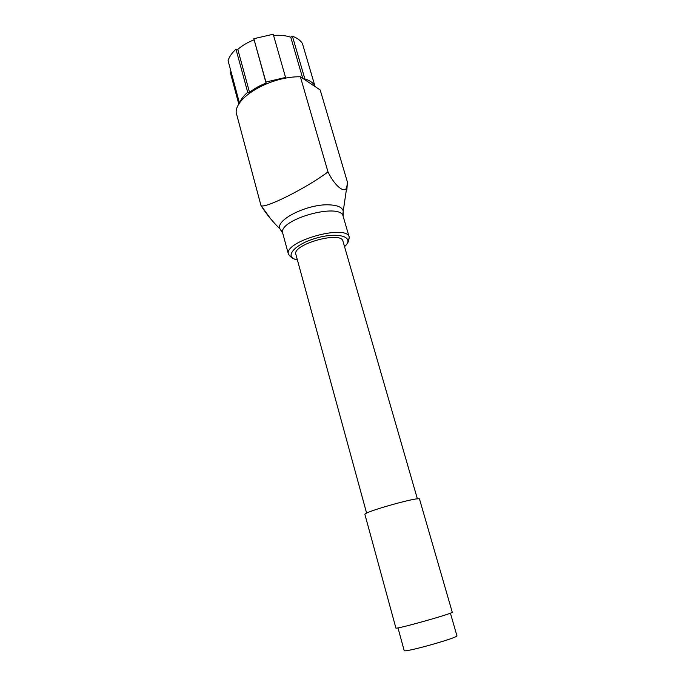 <?xml version="1.0" encoding="UTF-8"?>
<svg xmlns="http://www.w3.org/2000/svg" width="685" height="685" viewBox="0 0 685 685"><rect width="100%" height="100%" fill="white"/><g stroke="black" fill="none" stroke-linecap="round" stroke-linejoin="round"><path stroke-width="1.03" d="M300.373 76.771L320.195 89.975L347.406 182.064L347.201 184.248C347.132 195.756 335.684 187.844 327.995 171.901C305.827 188.563 263.314 209.627 260.934 205.414L236.145 112.451C235.486 96.662 271.174 76.24 300.373 76.771L327.995 171.901M270.738 218.935L260.934 205.414M346.867 189.771L347.406 182.064M304.149 79.289L304.859 78.895C309.569 80.402 312.874 82.611 314.775 85.514L314.072 85.899M239.519 103.212L239.502 103.212C240.743 99.548 243.475 95.9 247.705 92.287L249.537 92.406C253.998 88.742 259.512 85.642 266.054 83.116L265.926 82.037L285.559 77.448L285.628 78.184M417.396 498.894L342.979 241.248C341.395 230.528 291.664 244.502 295.903 254.477L366.621 513.168M419.528 499.125C420.419 496 362.528 512.269 364.917 514.469L395.887 627.999C394.569 629.969 454.395 613.152 452.237 612.159L419.528 499.125M450.396 613.135L456.921 635.731C459.147 637.461 403.182 653.199 404.176 650.553L397.976 627.871M314.775 85.514L302.419 43.497C300.458 40.355 297.127 37.932 292.418 36.228L304.859 78.895M302.727 78.338L290.748 37.187L292.418 36.228M273.555 35.397C280.131 34.961 285.859 35.552 290.748 37.187M285.559 77.448L273.221 34.25L253.835 38.703L265.926 82.037M266.054 83.116L253.835 38.703M249.537 92.406L237.798 49.389C242.156 45.578 247.55 42.401 253.998 39.858M247.705 92.287L235.983 49.226L237.798 49.389M239.502 103.212L228.079 60.682C229.235 56.795 231.873 52.976 235.983 49.226M239.459 103.307L229.518 66.043M238.851 104.274L230.246 72.208L230.982 71.771M342.834 214.294L343.228 211.126C342.312 207.29 337.594 205.2 329.065 204.841C307.522 203.736 274.968 220.039 279.994 228.901L281.98 231.393M347.201 184.265L343.228 211.126L343.194 216.443C340.967 201.784 277.057 219.748 282.794 233.422L279.994 228.901C272.758 221.889 266.482 214.191 261.165 205.817M348.023 242.156L349.273 237.327C347.278 223.404 282.939 241.488 288.488 254.418L292.067 257.877M344.538 246.643C355.292 237.25 339.084 231.59 316.667 238.003C294.19 244.211 283.307 257.483 297.384 259.898M282.794 233.422L288.488 254.418L290.32 256.481C291.074 256.353 289.96 257.954 297.401 259.966M343.194 216.443L349.273 237.327L348.785 240.05C348.066 240.341 349.881 241.086 344.555 246.711"/></g></svg>
